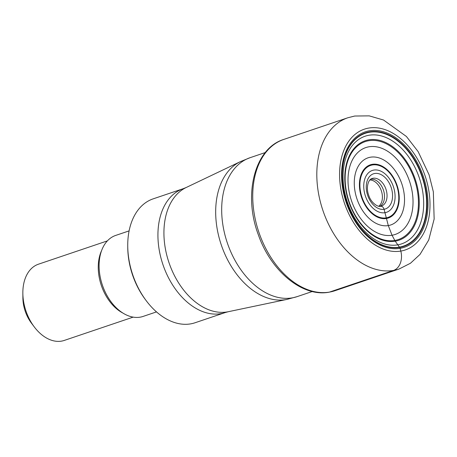 <?xml version="1.0" encoding="UTF-8"?>
<svg xmlns="http://www.w3.org/2000/svg" width="457" height="457" viewBox="0 0 457 457"><rect width="100%" height="100%" fill="white"/><g stroke="black" fill="none" stroke-linecap="round" stroke-linejoin="round"><path stroke-width="0.69" d="M380.395 206.324C382.132 206.124 383.354 207.112 384.074 209.283L388.301 225.581L392.043 235.241L395.208 241.176A52.521 35.075 71.3 0 0 416.841 184.622A52.521 35.075 71.3 0 0 368.81 139.836A52.521 35.075 -108.7 0 0 347.183 196.39A52.521 35.075 -108.7 0 0 395.208 241.176L399.641 247.426A2.011 1.491 80.4 0 1 400.103 248.351L400.812 251.076A16.098 11.911 80.4 0 1 393.506 270.441L329.428 292.109A79.855 53.332 -108.7 0 1 257.554 228.106A79.855 53.332 -108.7 0 1 283.786 139.425C254.503 148.314 242.993 194.619 258.411 234.967C271.007 271.172 302.454 297.347 329.086 292.194L334.941 290.721A79.855 53.332 71.3 0 1 329.428 292.109M225.25 312.548L195.053 322.756A65.397 43.672 -108.7 0 1 190.54 323.893A65.397 43.672 -108.7 0 1 146.234 300.712A65.397 43.672 -108.7 0 1 127.737 246.009A65.397 43.672 -108.7 0 1 153.158 198.858L183.354 188.65A65.397 43.672 71.3 0 0 161.875 261.273A65.397 43.672 71.3 0 0 220.731 313.679A65.397 43.672 71.3 0 0 220.828 313.668A65.397 43.672 71.3 0 0 225.25 312.548L228.266 311.72A65.791 43.935 -108.7 0 1 227.203 311.925A65.791 43.935 -108.7 0 1 227.112 311.937A65.791 43.935 -108.7 0 1 168.679 261.718A65.791 43.935 -108.7 0 1 186.256 187.473L240.439 161.612A72.949 48.716 71.3 0 0 220.954 243.941A72.949 48.716 71.3 0 0 285.745 299.632A72.949 48.716 71.3 0 0 287.03 299.386L297.181 296.616A73.343 48.985 -108.7 0 1 292.12 297.89A73.343 48.985 -108.7 0 1 226.106 239.102A73.343 48.985 -108.7 0 1 250.196 157.654L265.294 152.547M146.234 300.712L145.395 299.586A62.375 41.656 -108.7 0 1 127.749 247.408L127.737 246.009M156.5 311.897L143.11 316.421A42.758 28.557 -108.7 0 1 140.162 317.164A42.758 28.557 -108.7 0 1 101.677 282.9A42.758 28.557 -108.7 0 1 115.718 235.412L129.108 230.888M133.164 317.129L64.277 340.425A40.245 26.877 -108.7 0 1 61.495 341.128A40.245 26.877 -108.7 0 1 34.235 326.858A40.245 26.877 -108.7 0 1 22.85 293.194A40.245 26.877 -108.7 0 1 38.497 264.18L107.384 240.885M34.235 326.858L31.424 323.122A30.179 20.154 -108.7 0 1 22.89 297.873L22.85 293.194M399.018 269.053L410.46 263.249L420.012 254.412L428.723 240.005L434.15 219.034L433.339 191.791L429.094 174.825L418.161 151.644L406.41 136.477L383.532 120.025L369.227 115.872L354.735 116.027L347.857 117.757A79.855 53.332 -108.7 0 0 321.631 206.438A79.855 53.332 -108.7 0 0 393.506 270.441A79.855 53.332 71.3 0 0 399.018 269.053L334.941 290.721M400.812 251.076A63.757 42.581 -108.7 0 1 342.51 196.71A63.757 42.581 -108.7 0 1 368.765 128.063A63.757 42.581 71.3 0 1 427.067 182.423A63.757 42.581 71.3 0 1 400.812 251.076M400.103 248.351A60.941 40.696 71.3 0 0 425.199 182.737A60.941 40.696 71.3 0 0 369.473 130.782A60.941 40.696 -108.7 0 0 344.378 196.396A60.941 40.696 -108.7 0 0 400.103 248.351M399.641 247.426A59.907 40.01 -108.7 0 1 344.864 196.35A59.907 40.01 -108.7 0 1 369.536 131.845A59.907 40.01 71.3 0 1 424.313 182.92A59.907 40.01 71.3 0 1 399.641 247.426M399.389 247.117A59.53 39.753 71.3 0 0 423.902 183.017A59.53 39.753 71.3 0 0 369.473 132.262A59.53 39.753 -108.7 0 0 344.955 196.361A59.53 39.753 -108.7 0 0 399.389 247.117M397.641 244.878A56.834 37.954 -108.7 0 1 345.675 196.419A56.834 37.954 -108.7 0 1 369.079 135.226A56.834 37.954 71.3 0 1 421.046 183.68A56.834 37.954 71.3 0 1 397.641 244.878M394.779 240.451A51.692 34.521 -108.7 0 1 347.514 196.373A51.692 34.521 -108.7 0 1 368.799 140.716A51.692 34.521 71.3 0 1 416.07 184.788A51.692 34.521 71.3 0 1 394.779 240.451M392.043 235.241A45.849 30.619 71.3 0 0 410.923 185.873A45.849 30.619 71.3 0 0 368.999 146.783A45.849 30.619 -108.7 0 0 350.119 196.15A45.849 30.619 -108.7 0 0 392.043 235.241M388.301 225.581A35.446 23.673 -108.7 0 1 355.894 195.362A35.446 23.673 -108.7 0 1 370.49 157.197A35.446 23.673 71.3 0 1 402.897 187.421A35.446 23.673 71.3 0 1 388.301 225.581M386.382 218.503A28.083 18.754 71.3 0 0 397.944 188.267A28.083 18.754 71.3 0 0 372.266 164.326A28.083 18.754 -108.7 0 0 360.704 194.562A28.083 18.754 -108.7 0 0 386.382 218.503M386.234 217.858A27.42 18.309 -108.7 0 1 361.161 194.482A27.42 18.309 -108.7 0 1 372.455 164.96A27.42 18.309 71.3 0 1 397.521 188.335A27.42 18.309 71.3 0 1 386.234 217.858M384.965 212.705A22.102 14.761 71.3 0 0 394.065 188.907A22.102 14.761 71.3 0 0 373.86 170.067A22.102 14.761 -108.7 0 0 364.76 193.859A22.102 14.761 -108.7 0 0 384.965 212.705M384.074 209.283A18.554 12.39 -108.7 0 1 367.108 193.465A18.554 12.39 -108.7 0 1 374.751 173.489A18.554 12.39 71.3 0 1 391.712 189.307A18.554 12.39 71.3 0 1 384.074 209.283M380.618 206.284A14.55 9.717 71.3 0 0 380.835 206.233A14.55 9.717 71.3 0 0 386.296 190.335A14.55 9.717 71.3 0 0 373.083 178.253A14.55 9.717 -108.7 0 0 371.53 178.721C368.171 179.83 365.863 187.89 368.662 195.116C370.753 202.508 377.762 207.289 380.544 206.296L380.835 206.233M370.564 179.304A14.333 9.574 -108.7 0 1 370.741 179.27A14.333 9.574 71.3 0 1 383.457 190.163A14.333 9.574 71.3 0 1 379.71 206.358M378.716 206.256A14.196 9.483 71.3 0 0 381.321 190.74A14.196 9.483 71.3 0 0 369.839 179.989M101.648 250.47A40.245 26.877 71.3 0 0 122.79 312.999M347.857 117.757L283.786 139.425M297.181 296.616L312.285 291.509M240.439 161.612L250.196 157.654M228.266 311.72L287.025 299.386M186.256 187.473L183.354 188.65"/></g></svg>
